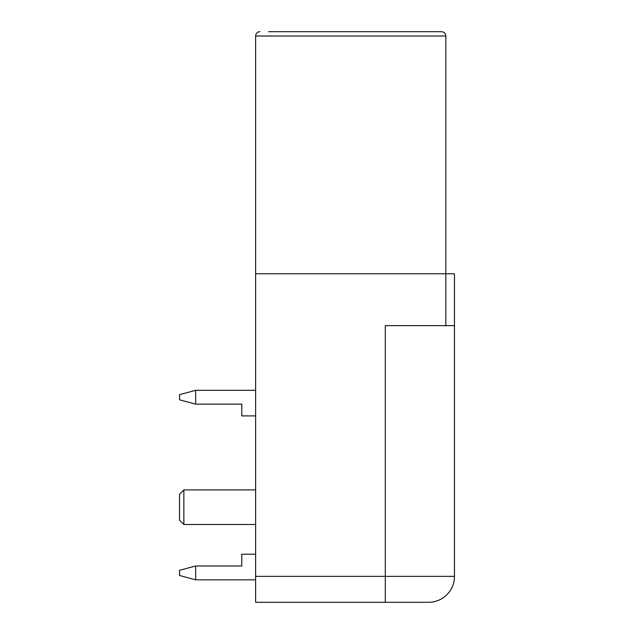<?xml version="1.0" encoding="UTF-8"?>
<svg xmlns="http://www.w3.org/2000/svg" width="634" height="634" viewBox="0 0 634 634"><rect width="100%" height="100%" fill="white"/><g stroke="black" fill="none" stroke-linecap="round" stroke-linejoin="round"><path stroke-width="0.95" d="M255.621 524.492L183.86 524.492L183.86 489.908L255.621 489.908M183.86 489.908L179.541 494.235L179.541 520.165L183.86 524.492M195.668 579.825L195.668 565.988L179.541 570.315L179.541 575.498L195.668 579.825L255.621 579.825M255.621 390.314L195.668 390.314L195.668 404.143L241.784 404.143L241.784 415.904L255.621 415.904M255.621 554.235L241.784 554.235L241.784 565.988L195.668 565.988M195.668 404.143L179.541 399.824L179.541 394.633L195.668 390.314M454.459 541.785L454.459 273.769L445.821 273.769L445.821 325.646L454.459 325.646L454.459 576.361L255.621 576.361L255.621 602.3L428.529 602.3A25.939 25.939 0 0 0 454.459 576.361A25.939 25.939 0 0 1 428.529 602.3L255.621 602.3M385.298 602.3L385.298 325.646L445.821 325.646M255.621 576.361L255.621 273.769L445.821 273.769L445.821 36.019C445.583 33.42 444.141 31.977 441.494 31.7L268.586 31.7M255.621 273.769L255.621 36.019A4.319 4.319 0 0 1 259.94 31.7M428.529 602.3A25.939 25.939 0 0 0 454.459 576.361M255.621 36.019L445.821 36.019"/></g></svg>
